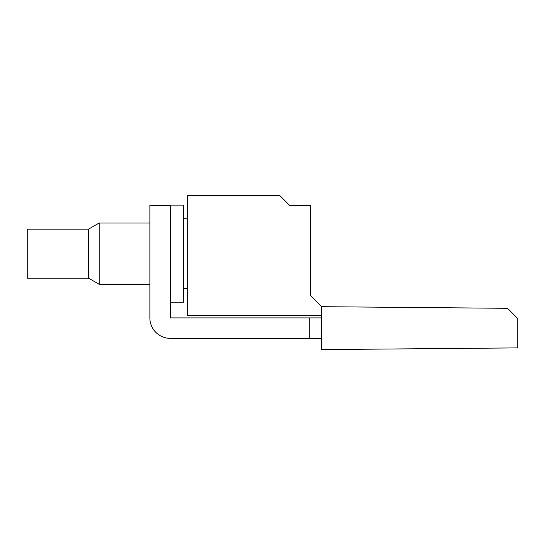 <?xml version="1.0" encoding="UTF-8"?>
<svg xmlns="http://www.w3.org/2000/svg" width="545" height="545" viewBox="0 0 545 545"><rect width="100%" height="100%" fill="white"/><g stroke="black" fill="none" stroke-linecap="round" stroke-linejoin="round"><path stroke-width="0.82" d="M321.55 315.569L321.55 306.678L310.309 295.233L310.309 205.622L289.872 205.622L279.653 195.403L187.684 195.403L187.684 315.569L321.55 315.569L321.55 349.597L517.75 347.887L517.75 318.525L507.531 308.307L321.55 306.685M321.55 317.919L170.312 317.919L170.312 205.52L149.875 205.52L149.875 317.919A20.438 20.438 0 0 0 170.312 338.356L321.55 338.356M88.562 278.168L88.562 229.125L27.25 229.125L27.25 278.168L88.562 278.168L99.183 284.299L149.875 284.299M88.562 229.125L99.183 222.994L99.183 284.299M170.312 302.182L183.597 302.182L183.597 205.111L170.312 205.111L170.312 205.52M309.288 338.356L309.288 317.919M99.183 222.994L149.875 222.994M187.684 288.38L183.597 288.598M187.684 218.913L183.597 218.695"/></g></svg>

